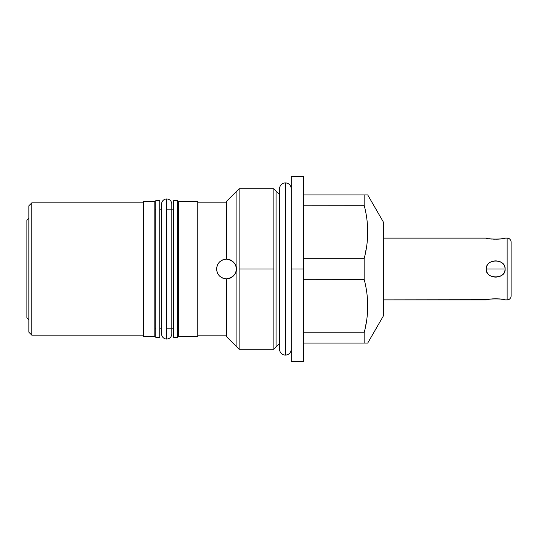 <?xml version="1.0" encoding="UTF-8"?>
<svg xmlns="http://www.w3.org/2000/svg" width="538" height="538" viewBox="0 0 538 538"><rect width="100%" height="100%" fill="white"/><g stroke="black" fill="none" stroke-linecap="round" stroke-linejoin="round"><path stroke-width="0.81" d="M486.305 299.868C485.431 298.677 505.821 298.651 505.074 299.868C504.974 298.617 486.413 298.617 486.305 299.868L383.681 299.868L383.681 222.577L383.681 315.423L367.71 343.083L383.681 315.423L383.681 222.577L367.71 194.917L383.681 222.577L383.681 238.132L486.305 238.132C485.552 239.349 505.942 239.323 505.074 238.132L507.146 238.132A3.954 3.954 0 0 1 511.1 242.087L511.1 295.913A3.954 3.954 0 0 1 507.146 299.868L507.146 238.132L507.146 299.868L505.074 299.868C505.821 298.651 485.431 298.677 486.305 299.868L383.681 299.868L486.91 299.733M28.877 205.785L28.877 332.215L28.877 205.785L31.836 202.819L143.458 202.819L31.836 202.819L31.836 335.181L143.458 335.181L31.836 335.181L31.836 202.819L28.877 205.785L31.836 202.819L31.836 335.181L31.836 202.819L143.458 202.819L143.458 201.239L154.816 201.239L143.458 201.239L143.458 336.761L154.816 336.761L143.458 336.761L143.458 201.239L154.816 201.239L154.816 336.761L154.816 201.239L154.816 209.141L155.805 209.141M303.573 176.397L303.573 269L291.226 269L291.226 176.397L303.573 176.397M291.226 349.256L291.226 188.744A5.831 5.831 0 0 0 285.396 182.92A5.831 5.831 0 0 0 279.572 188.744A5.831 5.831 0 0 1 285.396 182.92L285.396 355.08A5.831 5.831 0 0 0 291.226 349.256L291.226 349.256A5.831 5.831 0 0 1 285.396 355.08L285.396 182.92A5.831 5.831 0 0 1 291.226 188.744L291.226 269L303.573 269L303.573 361.603L291.226 361.603L291.226 269L303.573 269L303.573 351.825L303.573 343.083L364.145 343.083L364.145 332.773C368.88 314.952 368.88 297.131 364.145 279.309L364.145 258.691C368.88 240.869 368.88 223.048 364.145 205.227L364.145 194.917L367.71 194.917L303.573 194.917L364.145 194.917L364.145 205.227C368.88 223.048 368.88 240.869 364.145 258.691L303.573 258.691L364.145 258.691L365.013 255.113L364.145 258.691L364.145 279.309C368.88 297.131 368.88 314.952 364.145 332.773L303.573 332.773L364.145 332.773L365.013 329.195L364.145 332.773L364.145 343.083L367.71 343.083L303.573 343.083L303.573 361.597L303.573 176.403L303.573 194.917L367.71 194.917L383.681 222.577M235.906 271.596A9.825 9.825 0 0 1 226.626 278.825C220.499 278.294 217.157 275.019 216.599 269C217.177 262.968 220.519 259.693 226.626 259.175C233.109 260.526 236.323 263.802 236.256 269C236.33 274.185 233.115 277.46 226.626 278.825C233.115 277.46 236.33 274.185 236.256 269C236.323 263.802 233.109 260.526 226.626 259.175A9.825 9.825 0 0 0 224.877 259.296A9.825 9.825 0 0 1 226.626 259.175L226.626 201.239L226.626 259.175C220.519 259.693 217.177 262.968 216.599 269C217.157 275.019 220.499 278.294 226.626 278.825A9.825 9.825 0 0 0 235.906 271.596A9.825 9.825 0 0 1 226.626 278.825C233.115 277.46 236.33 274.185 236.256 269C236.323 263.802 233.109 260.526 226.626 259.175C220.519 259.693 217.177 262.968 216.599 269C217.157 275.019 220.499 278.294 226.626 278.825L226.626 336.761L226.626 278.825L226.626 336.761L239.121 349.256L239.121 269L273.842 269L273.842 349.256L279.572 343.526L273.842 349.256L273.842 269L239.121 269L239.121 188.744L226.626 201.239L239.121 188.744L239.121 349.256L226.626 336.761L239.121 349.256L273.842 349.256L279.572 343.526M226.626 259.175A9.825 9.825 0 0 1 235.462 265.14A9.825 9.825 0 0 0 226.626 259.175L226.626 201.239L239.121 188.744L273.842 188.744L273.842 269L273.842 188.744L279.572 194.474M367.05 294.737L367.703 304.656M366.734 319.834L365.08 328.893M367.05 220.654L367.703 230.573M366.734 245.752L365.08 254.817M303.573 205.227L364.159 205.281M303.573 279.309L364.159 279.363M226.626 335.181L197.782 335.181L226.626 335.181L197.782 335.181L197.782 201.239L178.569 201.239L197.782 201.239L197.782 336.761L178.569 336.761L197.782 336.761L197.782 201.239L197.782 202.819L226.626 202.819M178.569 201.239L178.569 209.141L177.58 209.141L178.569 209.141L177.58 209.141L177.58 200.654L177.58 337.353L177.58 200.647L173.633 200.647L173.633 337.353L177.58 337.353L173.633 337.353L173.633 200.647L177.58 200.647L177.58 337.353L177.58 328.859L178.569 328.859L177.58 328.859L178.569 328.859L178.569 336.727L178.569 201.239L178.569 336.761L178.569 201.239L197.782 201.239M166.693 328.859L173.633 328.859L166.693 328.859L166.693 339.034A5.084 5.084 0 0 1 161.608 333.943A5.084 5.084 0 0 0 166.693 339.034L166.693 198.966L166.693 339.034A5.084 5.084 0 0 0 171.777 333.943L171.777 333.943A5.084 5.084 0 0 1 166.693 339.034L166.693 198.979L166.693 209.141L171.777 209.141M161.608 209.141L159.752 209.141L161.608 209.141L159.752 209.141L159.752 200.654L159.752 337.353L155.805 337.353L155.805 200.647L159.752 200.647L159.752 337.353L159.752 200.647L155.805 200.647L159.752 200.647M155.805 200.647L155.805 337.353L159.752 337.353L159.752 328.859L161.608 328.859M155.805 328.859L154.816 328.859L155.805 328.859L154.816 328.859L154.816 336.727L154.816 201.239M173.633 328.859L171.777 328.859M28.877 332.215L31.836 335.181L28.877 332.215L31.836 335.181L143.458 335.181L143.458 201.239M216.599 269A9.825 9.825 0 0 1 216.753 267.285A9.825 9.825 0 0 0 216.747 270.708M217.204 265.611A9.825 9.825 0 0 1 217.937 264.044A9.825 9.825 0 0 0 217.204 265.611M218.939 262.631A9.825 9.825 0 0 1 220.163 261.428A9.825 9.825 0 0 0 218.939 262.631M221.589 260.446A9.825 9.825 0 0 1 223.176 259.726A9.825 9.825 0 0 0 221.589 260.446M235.462 265.14A9.825 9.825 0 0 1 235.906 266.397A9.825 9.825 0 0 0 235.462 265.14M236.256 269A9.825 9.825 0 0 1 236.169 270.305A9.825 9.825 0 0 0 236.256 269M226.626 278.825A9.825 9.825 0 0 1 224.871 278.704A9.825 9.825 0 0 0 226.626 278.825A9.825 9.825 0 0 1 224.871 278.704M223.149 278.267A9.825 9.825 0 0 1 221.569 277.541A9.825 9.825 0 0 0 223.149 278.267A9.825 9.825 0 0 1 221.569 277.541M220.15 276.559A9.825 9.825 0 0 1 218.932 275.355A9.825 9.825 0 0 0 220.15 276.559A9.825 9.825 0 0 1 218.932 275.355M217.93 273.943A9.825 9.825 0 0 1 217.197 272.383A9.825 9.825 0 0 0 217.93 273.943A9.825 9.825 0 0 1 217.197 272.383M28.877 319.673L26.9 317.696L26.9 220.304L28.877 218.327L26.9 220.304L26.9 317.696L28.877 319.673L26.9 317.696M507.146 250.479L507.146 238.132A3.954 3.954 0 0 1 511.1 242.087L511.1 295.913A3.954 3.954 0 0 1 507.146 299.868A3.954 3.954 0 0 0 511.1 295.913M486.305 269C485.101 279.457 506.271 279.478 505.074 269C505.976 258.516 485.505 258.361 486.305 269C486.413 279.821 504.974 279.821 505.074 269L486.305 269L505.074 269C504.974 258.179 486.413 258.179 486.305 269C485.505 258.361 505.976 258.516 505.074 269C506.271 279.478 485.101 279.457 486.305 269L505.074 269M505.074 299.868L507.146 299.868L505.074 299.868M511.1 242.087A3.954 3.954 0 0 0 507.146 238.132L504.92 238.166M486.305 238.132L383.681 238.132L486.305 238.132C486.413 239.383 504.974 239.383 505.074 238.132C505.942 239.323 485.552 239.349 486.305 238.132L486.46 238.166M504.429 238.28L503.756 238.421M502.727 238.616L501.14 238.872M500.703 238.933L499.916 239.027M499.244 239.094L498.41 239.161M497.515 239.215L496.715 239.242M496.305 239.255L495.686 239.255M495.068 239.255L494.657 239.242M493.857 239.215L493.01 239.161M492.109 239.087L491.456 239.02M490.669 238.926L489.277 238.724M487.643 238.421L486.944 238.28M486.951 299.72L487.569 299.592M488.652 299.384L489.277 299.276M492.135 298.906L492.963 298.839M493.864 298.785L494.657 298.758M495.081 298.745L495.686 298.745M496.305 298.745L496.715 298.758M497.522 298.785L498.363 298.839M499.257 298.906L499.916 298.973M500.703 299.067L502.102 299.276M503.736 299.579L504.436 299.72M285.396 343.426L285.396 355.08A5.831 5.831 0 0 1 279.572 349.256A5.831 5.831 0 0 0 285.396 355.08L285.396 194.574M166.693 198.966A5.084 5.084 0 0 1 171.777 204.057A5.084 5.084 0 0 0 166.693 198.966A5.084 5.084 0 0 0 161.608 204.057A5.084 5.084 0 0 1 166.693 198.966M236.895 347.03L236.895 190.97M276.061 190.97L276.061 347.03M273.842 188.744L273.842 269L239.121 269L239.121 349.256M303.573 343.083L367.71 343.083L383.681 315.423M365.013 255.113L364.145 258.691L303.573 258.691M365.013 329.195L364.145 332.773C368.88 314.952 368.88 297.131 364.145 279.309L364.145 258.691C368.88 240.869 368.88 223.048 364.145 205.227L364.145 194.917M364.145 343.083L364.145 332.773L303.573 332.773M143.458 336.761L154.816 336.761M178.569 336.761L197.782 336.761M166.693 209.141L173.633 209.141M228.314 259.356A9.825 9.825 0 0 1 229.982 259.841M231.522 260.594A9.825 9.825 0 0 1 232.867 261.576M233.969 262.692A9.825 9.825 0 0 1 234.83 263.896M236.169 267.695A9.825 9.825 0 0 1 236.169 270.305M26.9 281.199L26.9 256.801M28.877 218.327L26.9 220.304M173.633 337.353L177.58 337.353M173.633 200.647L177.58 200.647M155.805 337.353L159.752 337.353M487.704 299.565L488.659 299.384M493.265 298.819L494.812 298.751M496.964 298.765L498.275 298.832M500.992 299.108L501.443 299.175M502.768 299.39L503.756 299.579M505.074 238.132L507.146 238.132L507.146 287.521M489.93 238.825L490.36 238.885M493.097 239.168L494.429 239.235M496.561 239.249L498.107 239.181M499.923 239.027L500.986 238.892M502.774 238.61L503.669 238.442M273.842 269L273.842 349.256M239.121 188.744L239.121 269M279.572 188.744L279.572 349.256M171.777 333.943L171.777 204.057M161.608 204.057L161.608 333.943"/></g></svg>

